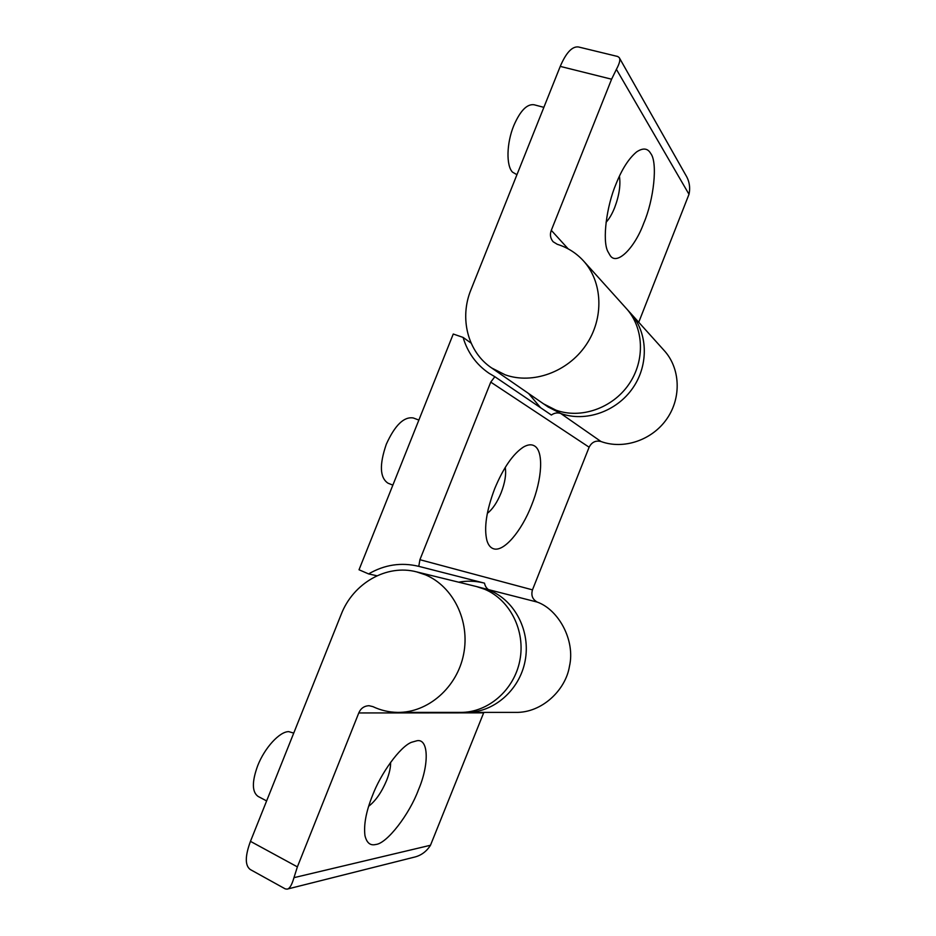 <?xml version="1.0" encoding="UTF-8"?>
<svg xmlns="http://www.w3.org/2000/svg" width="936" height="936" viewBox="0 0 936 936"><rect width="100%" height="100%" fill="white"/><g stroke="black" fill="none" stroke-linecap="round" stroke-linejoin="round"><path stroke-width="1.4" d="M418.86 420.065L413.302 417.971C403.966 416.426 394.969 425.166 386.322 444.19C379.267 464.701 379.805 477.688 387.96 483.163L388.077 483.21M505.229 467.427C506.388 474.201 505.007 482.672 501.111 492.839C497.145 502.492 492.547 509.324 487.34 513.337M547.934 406.856L560.711 413.455L600.982 441.511C595.705 440.236 591.751 442.131 589.13 447.209L532.479 589.855C530.899 595.355 532.49 599.438 537.241 602.082C558.57 609.664 575.523 640.399 569.451 666.327C565.707 689.937 542.038 712.951 515.759 712.39L465.754 712.39M534.327 445.828C531.379 444.144 527.74 444.553 523.411 447.069C513.01 453.901 503.439 467.731 494.734 488.58C486.416 510.635 483.818 527.974 486.942 540.622C488.3 545.021 490.452 547.724 493.389 548.718C503.533 552.474 521.34 531.613 531.601 505.241C542.236 479.045 543.898 450.976 534.327 445.828M685.772 175.114C689.376 181.069 690.452 187.469 689.001 194.29L616.403 69.334L611.594 79.209L551.304 230.338C549.713 234.515 550.309 238.317 553.129 241.745L557.271 244.296C567.298 247.408 575.897 252.779 583.058 260.43C602.901 281.666 604.34 318.427 585.866 345.244C567.544 372.154 532.584 384.614 505.218 374.833L491.716 368C467.789 352.135 459.155 318.298 470.972 289.692L560.243 66.386C566.105 52.708 572.153 46.238 578.378 46.952L617.702 56.488L619.211 57.576L685.76 175.114M543.863 107.347L534.023 104.75C526.956 103.826 520.205 110.799 513.759 125.658C506.54 143.208 506.083 165.532 512.46 172.107L516.941 174.693M619.421 176.179C620.767 185.117 619.176 195.636 614.613 207.745C612.062 214.075 609.219 218.93 606.072 222.288M293.728 733.099L288.756 731.636C279.759 731.437 264.724 747.653 257.704 765.683C251.831 781.771 251.959 792.02 258.079 796.419L266.62 800.923M390.616 762.337C390.733 767.298 389.423 773.288 386.673 780.296C381.666 792.23 375.664 800.877 368.667 806.259M616.005 184.053C621.925 169.135 628.805 158.406 636.655 151.878C643.032 147.677 647.712 148.192 650.684 153.422C657.914 162.384 653.878 199.742 643.734 223.224C634.631 248.169 616.695 266.023 610.096 255.434L607.721 251.269C602.176 240.119 606.61 206.072 616.005 184.053M372.376 795.822C380.601 773.709 399.836 746.881 411.419 742.318L416.988 740.739C428.805 738.375 429.191 764.852 418.544 789.586C409.629 814.063 386.907 843.745 375.699 844.494C370.305 845.84 366.725 842.891 364.97 835.672C363.601 824.92 366.07 811.629 372.376 795.822M293.962 877.664C291.856 885.058 289.552 888.884 287.059 889.141L285.199 888.861L250.275 869.521C244.928 865.554 244.998 856.171 250.462 841.347L341.16 614.461C353.153 583.186 386.603 563.917 416.625 571.884L425.47 574.844C453.223 586.474 470.305 621.13 463.601 654.299C457.142 687.504 427.904 712.916 397.578 712.39C388.931 712.249 380.718 710.33 372.914 706.633L368.948 705.685C364.104 705.99 360.711 708.412 358.78 712.951L297.379 866.876L293.962 877.664L430.49 845.255C426.36 851.795 420.673 855.832 413.443 857.364L287.258 889.095M537.241 602.082L476.857 586.65M368.597 573.92C384.567 564.654 401.287 562.126 418.778 566.35L419.913 559.705L490.756 382.122L494.84 376.705L489.001 373.253C476.248 364.502 467.602 352.556 463.098 337.416L453.258 334.023L359.026 569.767L368.597 573.92L376.986 575.78M463.098 337.416L471.112 343.126M540.587 407.722L528.594 393.494M494.84 376.705L551.374 415.034C554.334 412.928 557.446 412.402 560.699 413.466C585.363 422.428 616.613 411.664 632.865 387.949C649.256 364.326 647.806 331.648 629.928 312.484L663.905 350.228C680.32 367.825 681.747 397.507 666.877 418.837C652.123 440.248 623.61 449.83 600.982 441.511M419.152 566.444L484.497 583.151C485.199 586.708 487.118 589.2 490.242 590.639C515.327 601.052 530.887 631.788 525.084 661.085C519.492 690.417 493.436 712.858 466.116 712.39L461.483 712.39M458.675 582.18C466.959 580.671 475.195 580.893 483.374 582.871M616.403 69.334C619.632 63.344 620.568 59.424 619.211 57.576M689.001 194.29L638.738 322.276M483.842 712.39L430.49 845.255M543.664 403.907L555.949 410.155M583.058 260.43L625.938 308.049C643.98 327.401 645.43 360.418 628.863 384.31C612.437 408.295 580.87 419.199 555.972 410.167M416.625 571.884L476.658 586.591L484.708 589.282C510.026 599.824 525.728 630.887 519.843 660.5C514.18 690.16 487.855 712.858 460.278 712.39L398.9 712.39M629.764 312.308L625.927 308.049M490.756 382.122L589.13 447.209M532.479 589.855L419.913 559.705M611.594 79.209L560.243 66.386M551.304 230.338L568.164 248.859M250.462 841.347L297.379 866.876M483.643 712.846L358.78 712.951M392.851 485.129L387.96 483.163M543.816 404.013L548.508 407.254M491.716 368.012L543.664 403.919"/></g></svg>
